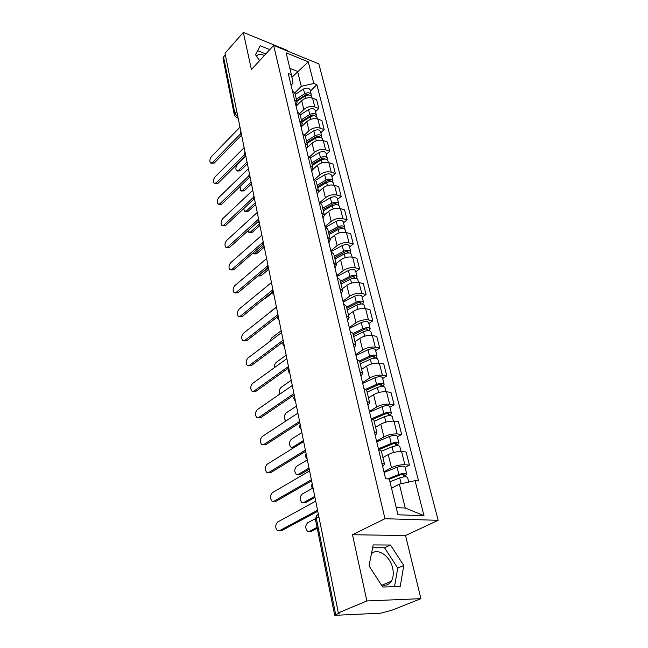 <?xml version="1.0" encoding="UTF-8"?>
<svg xmlns="http://www.w3.org/2000/svg" width="648" height="648" viewBox="0 0 648 648"><rect width="100%" height="100%" fill="white"/><g stroke="black" fill="none" stroke-linecap="round" stroke-linejoin="round"><path stroke-width="0.97" d="M371.434 553.732C377.711 547.503 390.161 556.073 392.664 568.175C393.798 573.367 393.344 577.716 391.303 581.224C388.93 584.796 385.601 586.003 381.308 584.844M287.655 51.143L287.485 50.463L243.332 32.4L225.018 53.258L338.345 612.895L366.873 600.947L420.908 598.663L405.543 535.548L438.17 520.312L318.848 63.885L273.65 45.425L384.953 518.716L352.488 534.73L366.873 600.947M420.908 598.663L392.194 610.133L380.579 613.211L334.684 615.325L315.398 519.153L316.313 518.238L335.688 614.612L334.684 615.325M256.486 56.117C258.058 54.14 260.707 53.922 264.416 55.445M243.332 32.4L251.408 69.555L273.65 45.425M236.82 111.537L234.932 113.53L234.365 115.052L223.025 58.506L223.552 56.935L234.932 113.53L237.913 116.948M225.35 54.894L223.552 56.935M335.688 614.612L339.989 612.814L338.345 612.895M383.924 471.793L391.457 467.718C395.839 465.612 400.326 464.616 404.911 464.729L409.447 465.086L406.118 451.996L401.598 451.591C397.038 451.437 392.583 452.425 388.233 454.564L382.903 457.529M381.794 462.907L384.539 464.284L382.685 466.609M405.057 467.435L409.447 465.086M384.515 464.187L381.316 450.951L378.578 449.51M376.561 441.134L383.916 436.906C388.209 434.719 392.623 433.739 397.159 433.949L401.655 434.427L398.431 421.743L393.952 421.216C389.432 420.965 385.05 421.945 380.797 424.156L375.589 427.226M374.252 431.528L376.998 433.067L375.216 435.529M397.362 436.865L401.655 434.427M376.974 432.953L373.88 420.155L371.134 418.551M369.425 411.423L376.61 407.041C380.805 404.789 385.155 403.817 389.651 404.125L394.106 404.716L390.979 392.413L386.54 391.781C382.061 391.441 377.744 392.405 373.588 394.681L368.493 397.856M366.954 401.136L369.692 402.829L367.983 405.421M389.91 407.236L394.106 404.716M369.668 402.708L366.671 390.315L363.933 388.573M362.499 382.604L369.53 378.084C373.637 375.775 377.914 374.811 382.369 375.208L386.783 375.905L383.754 363.974L379.347 363.236C374.925 362.807 370.672 363.763 366.598 366.104L361.616 369.376M359.875 371.701L362.621 373.523L360.968 376.245M382.685 378.505L386.783 375.905M362.588 373.394L359.689 361.398L356.951 359.51M355.784 354.65L362.661 350.001C366.687 347.628 370.899 346.688 375.297 347.166L379.679 347.952L376.739 336.377L372.373 335.551C367.991 335.04 363.803 335.98 359.81 338.369L354.942 341.739M353.022 343.156L355.76 345.109L354.173 347.944M375.67 350.625L379.679 347.952M355.728 344.979L352.917 333.347L350.179 331.339M349.264 327.524L355.995 322.753C359.932 320.323 364.087 319.391 368.445 319.95L372.786 320.825L369.927 309.59L365.61 308.675C361.268 308.084 357.137 309.015 353.233 311.461L348.462 314.904M346.372 315.479L349.102 317.552L347.579 320.493M368.858 323.571L372.786 320.825M349.07 317.415L346.348 306.139L343.618 304.017M342.938 301.174L349.523 296.29C353.387 293.819 357.477 292.896 361.795 293.52L366.096 294.492L363.317 283.573L359.033 282.577C354.74 281.912 350.673 282.836 346.842 285.331L342.168 288.854M339.916 288.619L342.646 290.806L341.172 293.844M362.248 297.294L366.096 294.492M342.606 290.66L339.965 279.734L337.244 277.498M336.782 275.578L343.238 270.597C347.02 268.07 351.054 267.162 355.331 267.859L359.591 268.904L356.894 258.301L352.65 257.224C348.397 256.495 344.388 257.402 340.629 259.945L336.061 263.534M333.655 262.545L336.369 264.846L334.959 267.972M355.833 271.771L359.591 268.904M336.336 264.692L333.777 254.081L331.055 251.748M330.812 250.703L337.13 245.624C340.84 243.065 344.817 242.158 349.045 242.919L353.273 244.045L350.657 233.734L346.445 232.583C342.233 231.798 338.28 232.689 334.595 235.273L330.116 238.934M327.572 237.225L330.286 239.622L328.917 242.838M349.588 246.961L353.273 244.045M330.245 239.468L327.758 229.173L325.053 226.735M324.996 226.517L331.193 221.349C334.838 218.749 338.75 217.858 342.946 218.684L347.134 219.875L344.582 209.855L340.411 208.632C336.239 207.781 332.343 208.672 328.73 211.289L324.34 215.006M321.659 212.633L324.365 215.12L323.052 218.408M343.521 222.847L347.134 219.875M324.324 214.958L321.91 204.954L319.213 202.435M319.756 202.646L325.418 197.753C328.998 195.113 332.853 194.23 337.009 195.113L341.156 196.368L338.677 186.624L334.546 185.336C330.415 184.429 326.568 185.304 323.02 187.961L318.662 191.776M315.916 188.722L318.614 191.298L317.342 194.659M337.616 199.39L341.156 196.368M318.573 191.136L316.224 181.416L313.535 178.808M314.677 179.366L319.804 174.79C323.312 172.117 327.119 171.25 331.233 172.182L335.348 173.502L332.934 164.017L328.836 162.664C324.745 161.708 320.954 162.575 317.471 165.256L313.024 169.29M310.327 165.475L313.016 168.132L311.793 171.558M331.873 176.564L335.348 173.502M312.976 167.962L310.692 158.517L308.011 155.836M309.639 156.784L314.337 152.442C317.779 149.737 321.538 148.878 325.612 149.866L329.694 151.251L327.345 142.009L323.279 140.6C319.221 139.595 315.487 140.454 312.069 143.168L307.355 147.574M304.9 142.86L307.573 145.589L306.391 149.089M326.284 154.346L329.694 151.251M307.533 145.419L305.313 136.242L302.64 133.48M304.633 134.857L309.015 130.685C312.401 127.956 316.111 127.105 320.136 128.142L324.186 129.576L321.902 120.585L317.868 119.119C313.851 118.074 310.165 118.916 306.804 121.654L301.442 126.83M299.611 120.86L302.276 123.663L301.134 127.211M320.841 132.71L324.186 129.576M302.235 123.484L300.081 114.558L297.416 111.723M299.684 113.562L303.831 109.504C307.16 106.742 310.821 105.908 314.807 106.985L318.824 108.475L316.597 99.711L312.595 98.196C308.618 97.103 304.981 97.937 301.676 100.699L296.096 106.24M294.467 99.436L297.116 102.303L296.023 105.916M315.544 111.634L318.824 108.475M297.076 102.125L294.978 93.442L292.329 90.55M396.244 507.651L405.243 508.016L399.362 484.161L391.538 488.228M399.362 484.161L415.068 480.67L423.995 515.67L397.969 514.787L389.302 478.994L385.601 478.75L288.23 73.491L291.422 74.739L286.124 52.828L308.278 61.843L313.794 83.471L301.271 86.346L297.602 71.45L289.891 68.405M415.068 480.67L418.584 480.905L316.856 84.669L313.794 83.471M438.17 520.312L384.953 518.716M405.543 535.548L352.488 534.73M373.191 544.911L369.02 565.858L382.733 587.039L400.213 586.505L403.785 565.453L390.469 545.025L373.191 544.911M269.787 49.613L260.196 45.741L255.523 54.675L259.573 60.693M291.916 77.306L308.278 61.843M294.808 92.875L301.271 86.346M291.422 74.739L293.034 83.179L291.049 85.212M310.376 91.109L316.856 84.669M423.995 515.67L405.243 508.016M394.502 586.675L397.742 568.11L384.523 547.787L372.632 547.738M384.523 547.787L390.469 545.025M397.742 568.11L403.785 565.453M265.793 53.946L257.612 50.674M317.771 511.28L281.297 530.858L279.507 530.825M315.714 501.147L277.7 522.005C275.197 524.84 275.108 527.755 277.449 530.753L279.296 530.817L317.552 510.243M389.975 481.756L399.735 477.916C403.89 476.572 406.507 476.41 407.576 477.446L408.742 482.08M389.351 479.188L400.278 474.863C402.27 474.223 403.518 474.15 404.036 474.652L403.348 475.349L403.736 476.879M315.341 518.708L307.727 522.75C305.216 525.512 305.151 528.355 307.541 531.279L309.412 531.344L317.05 527.375M387.747 478.888L398.885 474.474C403.032 473.129 405.64 472.975 406.717 474.028L405.284 475.486L405.599 476.75M384.086 472.449L397.094 467.24C401.225 465.888 403.826 465.75 404.903 466.819L406.717 474.028M317.236 528.314L311.324 531.384L309.509 531.352M403.088 474.312L403.348 475.349L405.284 475.486M311.607 480.873L275.91 501.325L273.926 501.244L311.38 479.739M309.59 470.918L272.379 492.691C269.941 495.485 269.835 498.328 272.055 501.204L273.926 501.244M305.637 451.373L270.678 472.651L268.523 472.627M303.653 441.596L267.203 464.211C264.846 466.981 264.716 469.743 266.822 472.514L268.718 472.522L305.386 450.149M381.38 451.227L392.04 446.828C396.122 445.46 398.698 445.346 399.784 446.488L401.063 451.551M379.031 449.574L392.607 443.945C394.559 443.289 395.79 443.24 396.317 443.791L395.653 444.528L395.969 445.792M312.449 488.284L302.106 494.116C299.66 496.846 299.579 499.624 301.846 502.435L303.742 502.475L314.75 496.376M378.408 448.813L391.214 443.499C395.288 442.13 397.864 442.017 398.949 443.175L397.572 444.714L397.815 445.694M376.731 441.839L389.48 436.485C393.53 435.116 396.106 435.01 397.192 436.185L398.949 443.175M314.952 497.397L305.637 502.556L303.742 502.475M395.377 443.41L395.653 444.528L397.572 444.714M374.139 421.216L384.58 416.705C388.589 415.319 391.141 415.247 392.234 416.486L393.417 421.168M373.135 419.199L385.163 413.983C387.083 413.319 388.306 413.286 388.832 413.886L388.201 414.663L388.452 415.676M307.355 459.886L296.638 466.293C294.265 468.99 294.16 471.695 296.314 474.409L298.234 474.417L309.015 468.075M371.798 418.681L383.786 413.481C387.779 412.088 390.331 412.023 391.433 413.27L390.096 414.898L390.274 415.603M369.603 412.16L382.101 406.685C386.087 405.292 388.622 405.227 389.723 406.499L391.433 413.27M309.242 469.176L300.105 474.539L298.048 474.514M387.893 413.456L388.201 414.663L390.096 414.898M299.838 422.747L265.591 444.787L263.347 444.779M297.894 413.132L262.181 436.541C259.88 439.279 259.735 441.976 261.743 444.641L263.647 444.617L299.57 421.443M294.208 394.948L260.65 417.701L258.309 417.717M292.297 385.503L257.296 409.641C255.061 412.347 254.899 414.987 256.802 417.555L258.722 417.49L293.933 393.563M288.741 367.943L255.839 391.36L253.425 391.392M286.861 358.66L252.55 383.478C250.371 386.159 250.193 388.735 252.007 391.214L253.935 391.117L288.449 366.493M367.108 392.121L377.355 387.504C381.291 386.103 383.81 386.062 384.92 387.399L386.006 391.724M366.598 390.064L377.954 384.936C379.841 384.256 381.048 384.248 381.583 384.888L381.162 386.475M301.838 432.605L291.325 439.239C289.016 441.904 288.887 444.544 290.944 447.161L292.88 447.136L303.45 440.567M365.837 389.237L376.577 384.377C380.506 382.968 383.025 382.936 384.134 384.28L382.96 386.427M362.686 383.381L374.949 377.784C378.861 376.375 381.372 376.35 382.482 377.711L384.134 384.28M294.014 447.574L292.572 447.298M380.643 384.418L380.967 385.706L382.846 385.981M360.296 363.893L370.34 359.186C374.212 357.761 376.707 357.761 377.825 359.178L378.821 363.164M359.834 361.981L370.964 356.756C372.811 356.076 374.009 356.076 374.544 356.764L374.09 358.158M296.46 406.077L286.157 412.922C283.913 415.554 283.767 418.138 285.719 420.657L286.124 420.852M359.494 360.896L369.595 356.149C373.451 354.723 375.945 354.731 377.063 356.157L375.864 358.133M355.979 355.469L368.007 349.758C371.855 348.332 374.333 348.341 375.459 349.79L377.063 356.157M373.613 356.254L373.953 357.607L375.816 357.931M353.678 336.498L363.544 331.703C367.343 330.269 369.806 330.302 370.931 331.8L371.855 335.462M353.249 334.733L364.176 329.411C365.999 328.722 367.173 328.739 367.716 329.468L367.23 330.683M291.236 380.271L281.127 387.31C279.296 389.173 278.883 391.416 279.904 394.049M352.966 333.566L362.815 328.763C366.606 327.321 369.068 327.361 370.194 328.868L369.02 330.683M349.466 328.366L361.276 322.558C365.051 321.116 367.505 321.157 368.639 322.68L370.194 328.868M366.784 328.925L367.141 330.342L368.744 330.658M283.281 341.812L251.165 365.739L248.67 365.788M281.58 332.57L247.933 358.028C245.811 360.685 245.616 363.204 247.35 365.594L249.278 365.464L283.119 340.184M347.255 309.906L356.935 305.03C360.677 303.58 363.107 303.645 364.249 305.224L365.091 308.578M346.858 308.278L357.591 302.867C359.373 302.171 360.547 302.203 361.09 302.964L360.563 304.009M286.149 355.153L276.234 362.378C274.874 363.593 274.306 365.326 274.525 367.578M346.567 307.055L356.23 302.171C359.956 300.721 362.394 300.785 363.528 302.373L362.613 304.082M343.14 302.049L354.74 296.144C358.457 294.694 360.879 294.767 362.013 296.363L363.528 302.373M360.158 302.389L361.017 303.977M277.692 316.637L246.613 340.808L244.053 340.864M276.445 307.209L243.437 333.258C241.372 335.891 241.161 338.353 242.814 340.662L244.75 340.5L277.943 314.612M341.018 284.067L350.528 279.126C354.197 277.66 356.611 277.757 357.753 279.401L358.522 282.471M281.2 330.707L271.463 338.094L269.771 341.504M340.654 282.569L351.184 277.085C352.949 276.38 354.1 276.429 354.65 277.223L354.189 278.097M340.346 281.297L349.839 276.348C353.508 274.882 355.914 274.979 357.056 276.631L356.327 278.251M337.001 276.477L348.389 270.491C352.042 269.025 354.44 269.131 355.582 270.799L357.056 276.631M272.484 291.997L242.182 316.532L239.558 316.605M271.447 282.536L239.055 309.145C237.047 311.753 236.82 314.167 238.399 316.394L240.335 316.192L272.905 289.745M334.951 258.965L344.291 253.951C347.911 252.485 350.293 252.607 351.435 254.316L352.139 257.11M276.38 306.893L265.931 315.503M334.619 257.596L344.971 252.031C346.696 251.327 347.838 251.384 348.389 252.21L348.138 252.914M334.303 256.276L343.626 251.254C347.231 249.78 349.612 249.909 350.762 251.626L350.179 253.166M331.031 251.635L342.217 245.568C345.813 244.094 348.187 244.223 349.337 245.957L350.762 251.626M267.527 267.932L237.873 292.896L235.192 292.977M266.587 258.536L234.795 285.663C232.826 288.247 232.6 290.612 234.106 292.758L236.042 292.523L268.005 265.55M329.062 234.568L338.24 229.489C341.796 228.007 344.153 228.153 345.303 229.927L345.943 232.462M328.755 233.304L338.928 227.675C340.629 226.962 341.755 227.035 342.306 227.894L342.185 228.452M328.431 231.944L337.592 226.865C341.14 225.383 343.489 225.536 344.647 227.31L344.177 228.785M325.92 227.084L336.223 221.333C339.755 219.85 342.104 220.004 343.262 221.802L344.647 227.31M272.524 292.702L265.372 298.485L263.922 298.931M262.788 244.45L233.669 269.868L230.931 269.957M261.857 235.184L230.639 262.78C228.728 265.34 228.485 267.656 229.927 269.738L231.854 269.471L262.902 242.295M323.328 210.835L332.351 205.7C335.85 204.209 338.175 204.387 339.333 206.218L339.916 208.502M257.953 275.991L267.616 268.394M323.052 209.685L333.048 203.99C334.724 203.278 335.842 203.359 336.393 204.242L336.353 204.671M322.712 208.283L331.719 203.148C335.21 201.658 337.535 201.836 338.693 203.674L338.321 205.084M320.801 203.269L330.383 197.77C333.866 196.279 336.191 196.457 337.349 198.304L338.693 203.674M268.288 269.69L260.909 275.878L258.244 275.967M258.22 221.543L229.57 247.423L226.792 247.528M257.248 212.439L226.589 240.481C224.718 243.016 224.475 245.292 225.852 247.301L227.772 247.001L258.017 219.607M317.755 187.742L326.624 182.566C330.067 181.067 332.367 181.262 333.534 183.149L334.052 185.198M317.577 187.013L318.784 185.952M252.55 253.384L254.842 253.425L263.55 245.843M317.504 186.697L327.329 180.954C328.981 180.233 330.083 180.33 330.642 181.238L330.642 181.545M317.156 185.263L326.009 180.079C329.443 178.581 331.744 178.775 332.91 180.671L332.61 182.023M315.633 180.193L324.713 174.847C328.139 173.348 330.431 173.543 331.598 175.454L332.91 180.671M264.279 247.131L256.559 253.83L253.846 253.935M253.805 199.195L225.577 225.553L222.766 225.658M252.761 190.285L222.645 218.749C220.822 221.26 220.563 223.487 221.883 225.439L223.803 225.099L253.376 197.413M312.328 165.272L321.052 160.048C324.437 158.541 326.722 158.76 327.888 160.696L328.342 162.527M312.239 164.908L314.377 162.964M247.884 230.874L248.662 232.211L250.614 231.895L259.565 223.852M312.101 164.333L321.764 158.533C323.384 157.812 324.478 157.918 325.037 158.849L325.053 159.035M311.745 162.859L320.452 157.626C323.838 156.127 326.114 156.346 327.281 158.282L327.038 159.586M310.449 157.812L319.189 152.531C322.566 151.024 324.834 151.251 326.001 153.203L327.281 158.282M259.905 225.528L252.315 232.332L249.561 232.438M249.529 177.39L221.681 204.217L218.838 204.331M248.395 168.699L218.797 197.543C217.015 200.038 216.756 202.225 218.011 204.112L219.923 203.739L248.921 175.73M307.047 143.394L315.625 138.129C318.962 136.615 321.214 136.85 322.388 138.834L322.793 140.454M307.039 143.386L309.987 140.608M243.705 208.624L244.547 211.24L246.491 210.9L255.288 202.735M306.836 142.544L316.346 136.704C317.941 135.975 319.027 136.096 319.586 137.052L319.602 137.125M306.472 141.045L315.041 135.772C318.371 134.266 320.63 134.501 321.797 136.493L321.611 137.749M305.281 136.096L313.81 130.807C317.131 129.3 319.383 129.543 320.549 131.544L321.797 136.493M255.636 204.452L248.176 211.353L245.389 211.467M245.389 156.103L217.882 183.408L215.006 183.53M244.134 147.663L215.047 176.864C213.297 179.334 213.03 181.489 214.245 183.319L216.14 182.906L244.62 154.556M301.895 122.091L310.335 116.778C313.632 115.263 315.86 115.522 317.034 117.547L317.39 118.965M303.053 121.362L305.629 118.868M240.076 186.494L240.53 190.779L242.465 190.399L251.116 182.129M301.717 121.33L311.064 115.441C312.62 114.72 313.689 114.842 314.272 115.79M301.344 119.799L309.768 114.485C313.057 112.971 315.284 113.23 316.459 115.263L316.305 116.478M300.178 114.971L308.578 109.658C311.85 108.135 314.069 108.402 315.244 110.444L316.459 115.263M251.473 183.886L244.142 190.877L241.315 190.998M241.356 135.335L214.18 163.102L211.28 163.239M239.979 127.154L211.378 156.686C209.677 159.133 209.401 161.247 210.56 163.021L212.455 162.583L240.465 133.893M296.881 101.331L305.192 95.985C308.432 94.47 310.643 94.746 311.81 96.811L312.117 98.034M299.109 99.897L301.312 97.702M245.657 156.387L237.395 164.584C235.678 166.973 235.418 169.047 236.617 170.805L238.537 170.392L247.042 162.024M296.719 100.659L305.929 94.73L309.064 95.005M296.347 99.095L304.641 93.749C307.873 92.235 310.076 92.51 311.251 94.584L311.137 95.758M295.213 94.397L303.475 89.043C306.698 87.52 308.902 87.804 310.068 89.886L311.251 94.584M247.406 163.814L240.197 170.886L237.346 171.023M301.676 100.699L303.831 109.504M306.804 121.654L309.015 130.685M312.069 143.168L314.337 152.442M317.471 165.256L319.804 174.79M323.02 187.961L325.418 197.753M328.73 211.289L331.193 221.349M334.595 235.273L337.13 245.624M340.629 259.945L343.238 270.597M346.842 285.331L349.523 296.29M353.233 311.461L355.995 322.753M359.81 338.369L362.661 350.001M366.598 366.104L369.53 378.084M373.588 394.681L376.61 407.041M380.797 424.156L383.916 436.906M388.233 454.564L391.457 467.718M317.868 119.119L320.136 128.142M323.279 140.6L325.612 149.866M328.836 162.664L331.233 172.182M334.546 185.336L337.009 195.113M340.411 208.632L342.946 218.684M346.445 232.583L349.045 242.919M352.65 257.224L355.331 267.859M359.033 282.577L361.795 293.52M365.61 308.675L368.445 319.95M372.373 335.551L375.297 347.166M379.347 363.236L382.369 375.208M386.54 391.781L389.651 404.125M393.952 421.216L397.159 433.949M401.598 451.591L404.911 464.729M312.595 98.196L314.807 106.985M318.379 514.293L316.661 515.411L316.313 518.238L318.897 516.861M234.365 115.052L236.318 117.499L237.97 117.231M315.406 519.194L316.661 515.411L318.411 514.471M279.296 530.817L281.297 530.858M399.735 477.916L401.177 483.756M397.094 467.24L398.885 474.474M311.324 531.384L309.412 531.344M268.718 472.522L270.678 472.651M392.04 446.828L393.458 452.547M389.48 436.485L391.214 443.499M384.58 416.705L385.916 422.091M382.101 406.685L383.786 413.481M300.105 474.539L298.234 474.417M263.647 444.617L265.591 444.787M258.722 417.49L260.65 417.701M253.935 391.117L255.839 391.36M377.355 387.504L378.61 392.575M374.949 377.784L376.577 384.377M294.5 447.274L292.88 447.136M370.34 359.186L371.523 363.957M368.007 349.758L369.595 356.149M363.544 331.703L364.654 336.191M361.276 322.558L362.815 328.763M249.278 365.464L251.165 365.739M356.935 305.03L357.98 309.242M354.74 296.144L356.23 302.171M244.75 340.5L246.613 340.808M350.528 279.126L351.508 283.087M353.727 276.615L354.1 278.105M348.389 270.491L349.839 276.348M240.335 316.192L242.182 316.532M344.291 253.951L345.214 257.669M347.474 251.57L347.814 252.939M342.217 245.568L343.626 251.254M236.042 292.523L237.873 292.896M338.24 229.489L339.098 232.972M341.391 227.229L341.707 228.477M336.223 221.333L337.592 226.865M265.372 298.485L264.643 298.339M231.854 269.471L233.669 269.868M332.351 205.7L333.161 208.964M335.486 203.553L335.769 204.687M330.383 197.77L331.719 203.148M260.909 275.878L259.176 275.497M227.772 247.001L229.57 247.423M326.624 182.566L327.378 185.62M329.735 180.525L329.986 181.553M324.713 174.847L326.009 180.079M256.559 253.83L254.842 253.425M223.803 225.099L225.577 225.553M321.052 160.048L321.756 162.899M324.138 158.112L324.365 159.043M319.189 152.531L320.452 157.626M252.315 232.332L250.614 231.895M219.923 203.739L221.681 204.217M315.625 138.129L316.281 140.794M318.686 136.291L318.897 137.125M313.81 130.807L315.041 135.772M248.176 211.353L246.491 210.9M216.14 182.906L217.882 183.408M310.335 116.778L310.951 119.264M313.381 115.044L313.567 115.781M308.578 109.658L309.768 114.485M244.142 190.877L242.465 190.399M212.455 162.583L214.18 163.102M305.192 95.985L305.759 98.294M308.213 94.341L308.375 94.997M303.475 89.043L304.641 93.749M240.197 170.886L238.537 170.392M391.303 581.224L382.271 585.087M312.206 483.805C311.178 485.846 311.534 487.596 313.268 489.054M306.091 453.632C305.087 455.633 305.435 457.35 307.136 458.784M300.162 424.359C299.174 426.335 299.514 428.02 301.19 429.422M294.411 395.96C293.431 397.896 293.771 399.557 295.423 400.942M288.83 368.38C287.866 370.291 288.198 371.928 289.826 373.289M283.403 341.593C282.455 343.472 282.779 345.092 284.383 346.437M278.138 315.568C277.198 317.423 277.522 319.019 279.102 320.347M273.011 290.272C272.087 292.102 272.403 293.674 273.966 294.986M268.029 265.664C267.122 267.478 267.43 269.033 268.977 270.338M263.185 241.736C262.286 243.518 262.594 245.057 264.117 246.353M258.463 218.441C257.58 220.207 257.888 221.738 259.394 223.009M253.878 195.769C253.004 197.519 253.311 199.025 254.794 200.297M249.399 173.68C248.54 175.414 248.848 176.912 250.314 178.176M245.049 152.167C244.199 153.884 244.499 155.366 245.948 156.622M240.797 131.204C239.963 132.905 240.262 134.379 241.696 135.618M238.148 118.122L236.941 117.709"/></g></svg>
